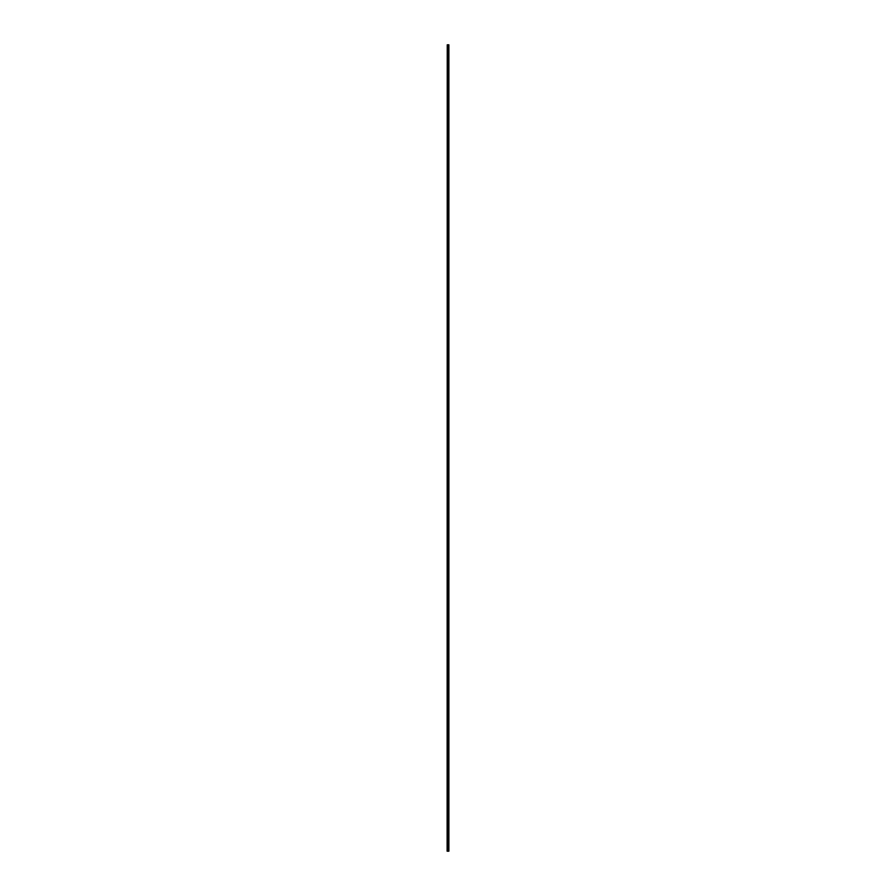 <?xml version="1.0" encoding="UTF-8"?>
<svg xmlns="http://www.w3.org/2000/svg" width="896" height="896" viewBox="0 0 896 896"><rect width="100%" height="100%" fill="white"/><g stroke="black" fill="none" stroke-linecap="round" stroke-linejoin="round"><path stroke-width="0.67" stroke-dasharray="4.48 3.36" d="M447.272 851.2L447.115 44.8L447.272 851.2L447.272 44.8L447.272 851.2L448.885 851.2L448.885 44.8L448.806 851.2L447.44 851.2L448.806 851.189L448.806 44.8L447.44 44.8L448.806 44.8L448.806 851.189L448.806 44.8L447.44 44.8L448.728 44.8L448.728 851.2L447.35 851.2L448.728 851.189L448.728 44.8L448.728 851.189M447.272 44.8L447.35 851.2L447.35 44.8L447.35 851.189L447.35 44.8L448.728 44.8M447.44 44.8L447.44 851.189"/><path stroke-width="1.34" d="M447.238 44.8L447.115 851.2L447.238 44.8M447.272 44.8L448.885 44.8L448.885 851.2L447.272 851.2M448.728 44.8L448.728 851.2M447.44 44.8L447.44 851.2"/></g></svg>
